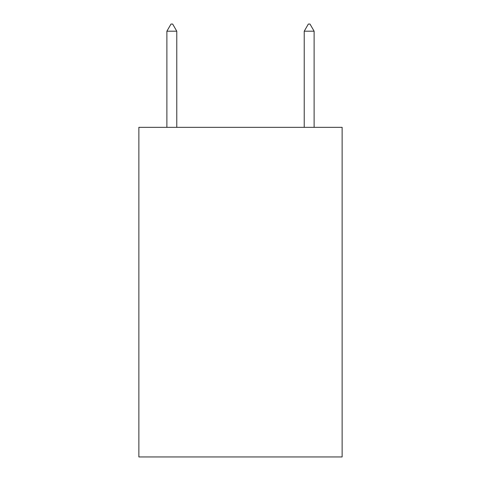 <?xml version="1.0" encoding="UTF-8"?>
<svg xmlns="http://www.w3.org/2000/svg" width="481" height="481" viewBox="0 0 481 481"><rect width="100%" height="100%" fill="white"/><g stroke="black" fill="none" stroke-linecap="round" stroke-linejoin="round"><path stroke-width="0.72" d="M342.135 127.333L342.135 456.95L138.865 456.95L138.865 127.333L342.135 127.333M176.774 31.193L172.655 24.05L171.008 24.05L166.883 31.193L176.774 31.193L176.774 127.333M166.883 31.193L166.883 127.333M308.345 24.05L309.992 24.05L314.117 31.193L304.226 31.193L308.345 24.05M314.117 127.333L314.117 31.193M304.226 127.333L304.226 31.193"/></g></svg>

